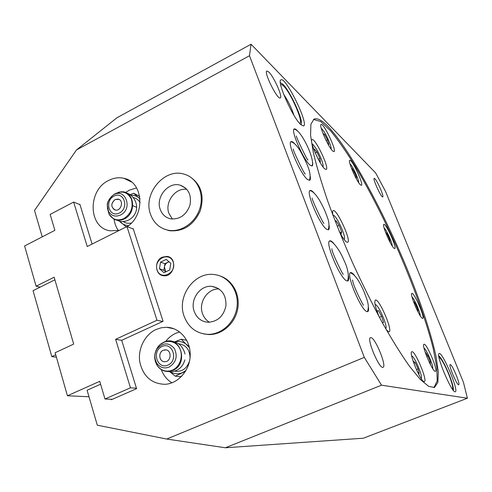 <?xml version="1.0" encoding="UTF-8"?>
<svg xmlns="http://www.w3.org/2000/svg" width="492" height="492" viewBox="0 0 492 492"><rect width="100%" height="100%" fill="white"/><g stroke="black" fill="none" stroke-linecap="round" stroke-linejoin="round"><path stroke-width="0.74" d="M42.238 236.855L34.52 210.453L76.518 149.931L116.893 117.822L251.055 44.225L249.487 55.744L364.308 357.389L381.534 385.181L467.4 398.231L363.379 438.206L225.367 447.775L166.727 439.048L97.305 425.193L87.084 390.242L100.596 384.215M467.4 398.231L463.464 382.395L385.543 191.437L375.66 172.963L251.055 44.225M294.849 143.953C293.152 142.047 291.916 141.272 291.129 141.616C286.664 142.434 300.852 175.017 307.697 179.623L309.696 180.293C310.446 179.881 310.606 178.424 310.181 175.921M333.828 243.552C332.014 241.412 330.661 240.526 329.769 240.877C324.659 241.707 340.021 278.3 346.565 280.772L347.856 280.95C348.711 280.514 348.939 278.909 348.533 276.141M297.562 131.007C296.067 129.334 294.972 128.646 294.29 128.953C290.231 129.66 303.724 160.509 310.163 165.214L312.1 165.952C312.752 165.589 312.887 164.31 312.512 162.102M354.234 275.102C352.592 273.134 351.362 272.304 350.544 272.623C345.618 273.331 360.808 309.855 366.774 311.534L367.758 311.62C368.539 311.233 368.76 309.769 368.416 307.223M314.037 192.981C312.279 190.964 310.981 190.133 310.144 190.484C305.36 191.308 320.108 225.767 326.817 229.377L328.465 229.776C329.265 229.352 329.462 227.821 329.043 225.182M300.901 124.71L303.582 125.983C309.111 124.371 285.711 76.463 280.969 79.845C276.283 80.608 292.869 117.945 300.901 124.71M455.038 391.81L455.309 391.786C459.141 391.066 442.308 351.331 439.141 353.545C435.297 353.656 451.226 392.112 455.038 391.81M371.134 337.647C375.667 338.57 386.915 366.442 383.053 367.278C379.498 369.67 366.269 338.398 370.501 337.635L371.134 337.647M268.86 72.053C273.964 76.85 282.974 97.231 280.286 97.902C277.617 100.3 263.454 71.955 266.873 71.002L268.86 72.053M450.383 364.597C452.437 364.873 460.58 384.523 458.71 384.732C457.16 385.943 448.194 364.732 450.192 364.59L450.383 364.597M374.861 178.688C377.456 181.044 384.234 196.708 382.727 196.886C381.417 198.11 372.444 178.59 374.209 178.338L374.861 178.688M328.066 126.542C349.904 149.439 382.85 210.275 406.835 268.245C420.42 301.399 431.06 333.102 436.078 356.675L438.311 371.872L437.874 382.45L434.51 387.45L428.673 386.38L420.229 379.338L409.375 366.116C401.06 354.308 392.007 339.763 382.216 322.469C372.229 303.908 362.383 284.075 352.684 262.98C343.354 241.713 335.07 221.185 327.826 201.382C321.405 182.581 316.541 166.155 313.238 152.096L310.569 135.202L310.907 124.212L313.982 119.132C317.217 117.736 321.909 120.202 328.066 126.542M381.534 385.181L225.367 447.775M111.229 399.27L111.358 399.713L136.579 388.668L121.709 340.316L163.061 321.307L133.203 228.663L132.822 228.854M162.206 257.187C153.965 260.686 154.986 275.206 163.559 275.729C174.414 277.457 177.919 257.464 166.972 256.4L162.206 257.187M127.207 226.621C145.638 214.863 143.283 181.923 124.058 178.344C118.867 177.126 113.701 177.84 108.572 180.478C87.213 190.429 88.283 228.208 110.313 230.816L119.402 230.324M156.142 329.456C144.857 334.585 137.717 348.779 139.783 361.903C143.055 376.288 151.425 383.766 164.894 384.32C178.092 383.742 189.875 370.402 190.207 355.458C190.712 340.513 179.764 327.623 166.727 327.291L161.351 327.746L156.142 329.456M166.727 439.048L364.308 357.389M249.487 55.744L76.518 149.931M79.476 204.432L79.852 204.242L92.102 244.069M179.672 331.946L175.687 333.336C171.739 335.15 168.381 337.881 165.613 341.516M161.308 369.615C163.449 375.402 166.991 379.806 171.936 382.831M136.604 187.864L129.181 190.244L125.601 192.489M114.138 219.321C114.661 223.571 116.075 227.322 118.381 230.576M54.138 277.217L36.101 286.196L24.6 245.969L54.883 230.324L50.153 214.401L73.652 202.083L87.244 246.517L126.954 226.523L156.997 320.249L115.626 339.326L130.454 387.819L104.987 399.006L99.735 381.325L67.429 395.771L55.129 352.746L73.689 344.08L54.138 277.217M40.153 287.137L36.101 286.196M79.968 204.635L73.652 202.083M133.326 229.057L126.954 226.523M162.661 321.491L156.997 320.249M121.709 340.316L115.626 339.326M136.444 388.225L130.454 387.819M112.262 399.313L104.987 399.006M88.99 396.755L67.429 395.771M324.781 168.873L326.214 169.457C329.794 168.498 315.052 137.477 312.039 139.679C308.945 140.165 319.825 165.109 324.781 168.873M332.709 150.995L333.994 151.622C336.983 150.872 323.533 122.576 321.073 124.464C318.502 124.808 328.361 147.292 332.709 150.995M360.464 184.894L361.417 185.33C364 184.758 351.866 158.664 349.769 160.3C347.487 160.527 356.78 181.905 360.464 184.894M422.339 318.281L422.745 318.342C425.297 317.869 413.95 291.879 411.865 293.404C409.43 293.564 419.399 317.26 422.339 318.281M435.192 371.362L435.475 371.355C438.403 370.808 426.41 342.617 423.981 344.295C421.121 344.505 432.154 371.189 435.192 371.362M424.043 381.583L424.362 381.564C427.868 380.833 414.768 349.812 411.804 351.774C408.378 352.094 420.463 381.608 424.043 381.583M386.245 329.658L388.489 331.731L389.111 331.762C393.145 330.79 378.815 297.814 375.359 300.083C374 301.744 375.334 307.463 379.357 317.223M339.283 231.554C342.211 237.138 344.621 240.625 346.509 242.015L347.659 242.292C351.725 241.203 336.62 208.276 333.139 210.662C332.426 211.056 332.395 212.704 333.041 215.607M433.956 387.622L437.197 380.826L436.798 367.235L433.138 348.244C425.82 319.154 411.933 281.35 395.248 243.86C382.278 215.367 368.969 189.525 355.316 166.333C346.473 152.022 338.244 140.189 330.618 130.847L320.729 121.524L313.484 119.433M394.129 248.343L394.762 248.558C397.204 248.073 385.826 222.845 383.846 224.358C381.608 224.524 390.943 246.32 394.129 248.343M56.389 357.155L51.826 356.638L55.719 354.818M54.895 279.819L33.05 290.667L51.826 356.638M453.353 390.402L453.452 389.885C453.47 386.995 451.97 381.743 448.944 374.123C445.063 364.818 441.81 358.816 439.184 356.128L438.747 355.833M301.036 124.839L301.442 123.221C301.854 116.543 289.548 90.577 282.968 84.298L280.354 82.674M339.129 231.172L341.122 234.081L341.688 232.009L339.099 225.354L335.919 220.687L335.507 222.033M344.172 239.586L344.548 238.479C344.947 234.204 337.518 218.017 334.019 215.533L332.93 215.102M337.168 226.252L339.099 225.354M340.181 232.704L341.688 232.009M382.407 322.813L383.539 322.444L381.657 316.325L378.459 310.6L377.093 310.938L378.041 314.044M385.796 328.877L386.085 327.906C386.571 323.711 379.492 307.402 376.097 304.886L375.07 304.437M377.161 311.153L378.459 310.6M379.393 317.291L381.657 316.325M417.702 372.395L419.159 373.545L418.12 368.846L415.248 362.696L413.378 361.159L413.833 363.281L415.248 362.696M421.3 378.766L421.49 378.071C421.995 374.387 415.26 358.416 412.271 356.196L411.638 355.833M416.373 369.547L418.12 368.846M429.897 363.576L430.414 364.326L430.297 361.731L427.966 355.913L425.728 352.623L425.771 353.902M432.732 368.643L432.782 368.33C433.249 365.236 426.816 350.095 424.264 348.262L423.999 348.078M426.718 356.417L427.966 355.913M429.215 362.167L430.297 361.731M417.659 311.233L418.2 311.055L416.595 306.27L414.159 301.731L413.581 301.873M420.186 315.723L420.193 315.661C420.605 312.955 414.344 298.613 412.075 297.063L412.032 297.027M413.612 301.965L414.159 301.731M415.537 306.719L416.595 306.27M389.867 241.91L390.23 242.328L389.516 239.1L387.118 233.928L385.414 231.966M392.235 246C392.591 243.368 386.3 229.426 384.092 227.944M388.649 239.493L389.516 239.1M386.325 234.29L387.118 233.928M356.226 178.559L356.516 177.483L354.443 172.298L352.001 168.369L351.786 169.07M358.779 182.803L358.428 180.552C357.174 175.576 352.008 165.318 350.107 164.051L350.021 163.99M353.379 172.815L354.443 172.298M355.827 177.815L356.516 177.483M327.826 143.775L328.859 144.359L327.451 139.783L324.523 134.31L323.053 133.658M331.11 149.088L331.165 148.676C331.134 147.09 330.292 144.353 328.644 140.478C325.938 134.433 323.588 130.472 321.596 128.59L321.251 128.381M323.527 134.814L324.523 134.31M326.098 140.46L327.451 139.783M318.687 159.986L320.384 161.936L319.948 158.461L316.953 152.046L314.357 149.014L314.646 151.475M322.986 166.868L323.176 166.05C322.752 162.016 320.569 156.45 316.62 149.365L312.795 144.254L312.045 143.904M315.249 152.889L316.953 152.046M318.312 159.273L319.948 158.461M185.459 371.398L175.238 376.165L170.152 371.995M186.025 370.445L182.47 372.653C178.319 374.357 174.334 374.129 170.515 371.983M175.004 341.878C179.463 340.839 183.461 341.823 187.009 344.831L189.242 346.768M173.94 342.149L181.277 339.252L189.463 347.678M175.238 376.165L180.232 376.675L181.905 376.06M163.762 342.186L165.011 341.7C180.908 335.507 188.867 364.154 172.809 370.414C169.894 371.657 166.979 371.817 164.07 370.913C161.222 369.916 158.941 368.114 157.212 365.513C161.21 370.827 166.278 372.364 172.409 370.132C180.49 366.731 183.934 354.621 178.965 347.131C174.18 339.492 163.147 339.548 157.827 347.088C153.891 353.25 153.682 359.394 157.212 365.513L156.874 363.373C154.027 358.428 154.193 353.471 157.372 348.496C163.282 342.377 168.959 342.395 174.414 348.539C177.895 356.368 176.136 362.549 169.125 367.081C164.187 368.889 160.103 367.653 156.874 363.373C154.064 358.158 154.23 353.201 157.372 348.496L157.827 347.088L160.029 344.621L165.011 341.7M178.633 343.767C185.915 344.831 189.721 349.498 190.06 357.764M189.58 360.931C186.88 368.662 181.917 372.081 174.697 371.196M186.997 340.808L186.191 340.175L181.277 339.252M164.156 361.669C158.916 361.257 158.203 352.223 163.233 350.273L165.958 349.892M163.215 350.267L165.22 349.83C171.954 349.529 171.573 361.878 164.838 361.712C159.187 362.106 157.821 352.364 163.215 350.267M128.695 225.496C125.847 225.496 123.338 224.586 121.173 222.778L119.556 221.363M126.505 227.095L119.808 221.406M130.86 195.244C133.885 195.09 136.561 195.951 138.892 197.833L140.029 198.768M129.255 195.01L133.664 193.264L140.042 198.928M118.535 192.28L120.792 191.88L114.292 194.223L112.877 195.336M120.878 191.874C134.255 190.152 137.237 213.128 124.273 218.946C120.565 220.723 117.035 220.754 113.683 219.032L109.199 214.469M109.132 214.346L107.588 208.792M124.291 192.163C130.694 193.787 134.697 197.778 136.309 204.143C137.28 208.743 136.186 212.913 133.037 216.652C129.66 220.305 125.454 221.917 120.399 221.486L113.683 219.032L109.052 214.204C112.631 219.752 117.57 221.209 123.861 218.583C131.069 213.823 133.56 207.304 131.339 199.032C127.397 191.831 121.715 190.226 114.292 194.223L112.816 195.379C124.87 186.474 133.744 208.737 120.522 215.016C115.454 217.144 111.475 215.976 108.591 211.505C106.051 205.305 107.459 199.924 112.816 195.379C108.812 199.445 106.985 202.716 107.324 205.195L109.052 214.204L107.428 207.95M133.178 197.544C136.179 198.147 138.492 199.85 140.109 202.655M131.425 222.993C128.369 223.719 125.608 223.233 123.135 221.541M139.71 196.363L133.664 193.264M114.501 209.783C110.755 206.603 110.952 203.196 115.085 199.555L118.947 199.358M115.066 199.549L118.141 199.094C124.218 200.121 121.241 211.498 115.276 210.023C110.749 207.218 110.682 203.731 115.066 199.549M169.137 261.873L167.772 262.316C165.958 263.269 164.838 264.813 164.414 266.953L163.873 270.237L165.755 271.855M168.971 261.732L164.961 263.669L164.414 266.953L165.779 271.842M173.215 262.144C169.611 251.117 153.406 259.007 157.071 269.905C160.533 280.957 176.942 273.171 173.215 262.144M164.014 272.691L169.709 269.967L170.81 263.3L166.222 259.389L160.552 262.131L159.451 268.761L164.014 272.691M163.873 270.237L159.451 268.761M164.961 263.669L160.552 262.131M215.478 287.506L216.068 287.365M220.404 276.086C232.765 280.219 240.533 294.991 237.618 309.388C234.819 323.81 221.867 334.978 208.7 334.56L203.713 333.927M184.008 315.95C176.64 296.049 194.684 271.35 214.518 274.597C228.386 276.197 238.909 290.71 237.083 306.313C235.434 321.928 221.769 334.824 207.667 334.345C196.154 333.453 188.27 327.321 184.008 315.95M194.155 311.301C189.734 299.462 200.349 284.69 212.15 286.399C221.566 288.441 226.179 294.8 225.982 305.483C223.78 316.042 217.796 321.633 208.036 322.266C201.308 321.639 196.683 317.98 194.155 311.301M209.469 322.266C206.142 320.267 203.805 317.334 202.458 313.459C198.276 302.266 207.778 288.201 219.069 288.982M184.691 187.643L185.029 187.612M189.684 176.585C201.148 184.229 204.66 195.675 200.219 210.914C193.479 225.348 183.172 231.935 169.303 230.693L164.1 229.051M150.478 214.155C142.766 193.737 164.359 167.723 184.082 174.156C196.8 177.557 204.315 192.993 200.084 207.679C196.019 222.402 181.21 232.747 168.215 230.225C159.543 228.313 153.633 222.956 150.478 214.155M160.177 209.266C155.54 197.101 168.313 181.523 180.09 185.158C188.541 188.411 191.818 195.133 189.918 205.336C186.173 215.121 179.721 219.61 170.564 218.811C165.509 217.618 162.046 214.438 160.177 209.266M172.378 219.057L168.867 213.307C164.58 202.021 175.539 187.354 186.862 189.365M438.981 357.327C441.084 358.194 444.307 363.766 448.649 374.043C452.031 382.659 453.286 387.702 452.431 389.166M293.958 115.276C291.51 107.84 288.091 100.872 283.687 94.366M280.729 85.024C281.203 84.243 282.174 84.587 283.656 86.069C291.153 93.136 304.56 124.562 299.45 123.16M167.957 365.095C178.75 360.415 172.637 341.559 162.009 346.491C151.364 351.153 157.262 369.886 167.957 365.095M119.371 213.024C129.47 207.956 123.916 190.822 113.972 196.111C104.009 201.154 109.372 218.19 119.371 213.024M174.174 328.847L166.727 327.291M131.555 182.04L124.058 178.344M163.965 370.87L171.068 371.946C178.301 370.9 182.901 366.866 184.869 359.849M185.041 354.031C182.446 344.511 176.247 340.267 166.437 341.313M305.261 174.033C304.4 174.488 292.316 149.174 293.287 149.094M290.901 141.782C293.792 142.305 297.039 145.57 300.643 151.585C307.039 163.608 311.891 173.067 309.425 180.373M307.992 159.962C307.518 160.958 295.428 135.884 296.448 135.995M294.068 129.132C296.861 129.679 299.966 132.883 303.392 138.738C310.083 149.765 314.339 163.559 311.83 166.019M323.97 223.374C323.287 224.094 311.338 198.7 312.18 198.098M309.911 190.644C312.389 190.902 315.477 193.922 319.173 199.703C322.826 205.976 325.519 211.775 327.254 217.089C329.123 221.615 329.437 225.865 328.195 229.85M132.932 205.687L136.684 207.36M343.299 274.382C342.469 274.339 330.765 250.084 331.959 248.774M329.542 241.031C332.789 240.773 339.935 250.428 343.607 259.518C347.942 268.3 349.271 275.471 347.586 281.024M363.49 305.2C362.487 304.296 352.543 284.456 352.709 280.342L352.401 280.077M350.316 272.777C354.517 274.136 359.012 280.243 363.809 291.104C367.444 300.76 369.56 305.095 367.487 311.682M207.667 334.345L208.7 334.56M212.15 286.399L218.171 288.404M168.215 230.225L169.303 230.693M180.09 185.158L185.718 188.202"/></g></svg>
